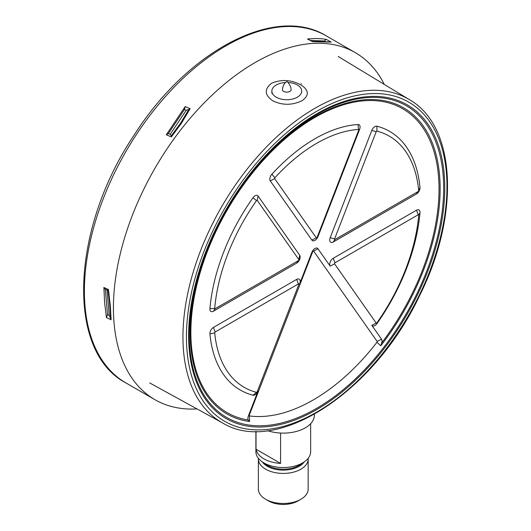 <?xml version="1.0" encoding="UTF-8"?>
<svg xmlns="http://www.w3.org/2000/svg" width="531" height="531" viewBox="0 0 531 531"><rect width="100%" height="100%" fill="white"/><g stroke="black" fill="none" stroke-linecap="round" stroke-linejoin="round"><path stroke-width="0.8" d="M300.699 84.807C291.127 79.716 281.43 79.192 271.6 83.221C264.099 89.195 264.524 95.082 272.874 100.87C282.446 105.423 292.143 105.39 301.973 100.757C309.473 95.381 309.049 90.064 300.699 84.807M301.422 83.911L301.017 83.659L301.422 83.911M249.404 415.926A171.832 99.204 120 0 0 376.97 342.269A0.664 0.385 120 0 0 377.136 341.44L313.595 251.05A0.664 0.385 120 0 0 312.779 251.521L249.238 415.282A0.664 0.385 120 0 0 249.404 415.926L249.583 421.521L248.296 420.028A4.978 2.874 -60 0 1 248.362 416.058L258.086 390.995A4.978 2.874 -60 0 1 252.968 395.21A149.337 86.221 -60 0 1 209.918 333.953A4.978 2.874 -60 0 1 213.416 327.448L296.656 279.392A4.978 2.874 -60 0 1 299.703 283.727L311.896 252.298A4.978 2.874 -60 0 1 317.996 248.78L330.189 266.131A4.978 2.874 -60 0 1 333.236 258.272L416.477 210.21A4.978 2.874 -60 0 1 419.981 212.679A149.337 86.221 -60 0 1 376.924 323.644A4.978 2.874 -60 0 1 371.806 325.337L381.53 339.176A4.978 2.874 -60 0 1 381.597 343.072L380.78 345.774A176.717 102.032 120 0 0 440.139 188.691A176.717 102.032 120 0 0 254.283 170A176.717 102.032 120 0 0 249.583 421.521M258.086 196.065L299.703 255.278A4.978 2.874 -60 0 1 296.656 263.13L213.416 311.193A4.978 2.874 -60 0 1 209.918 308.73A149.337 86.221 -60 0 1 252.968 197.758A4.978 2.874 -60 0 1 258.086 196.065L257.203 200.366L298.827 259.579A0.664 0.385 -60 0 1 298.415 260.628L215.174 308.69A0.664 0.385 -60 0 1 214.71 308.358A145.029 83.732 -60 0 1 256.519 200.592A0.664 0.385 -60 0 1 257.203 200.366M416.477 193.954L333.236 242.01A4.978 2.874 -60 0 1 330.189 237.676L371.806 130.407A4.978 2.874 -60 0 1 376.924 126.192A149.337 86.221 -60 0 1 419.981 187.45A4.978 2.874 -60 0 1 416.477 193.954L418.236 191.452L334.995 239.508A0.664 0.385 -60 0 1 334.59 238.93L376.207 131.655A0.664 0.385 -60 0 1 376.897 131.091A145.029 83.732 -60 0 1 418.707 190.576A0.664 0.385 -60 0 1 418.236 191.452M359.613 129.318L317.996 236.587A4.978 2.874 -60 0 1 311.896 240.105L270.279 180.898A4.978 2.874 -60 0 1 271.892 174.221A149.337 86.221 -60 0 1 358 124.506A4.978 2.874 -60 0 1 359.613 129.318L358.737 130.095L317.113 237.37A0.664 0.385 -60 0 1 316.297 237.842L274.68 178.628A0.664 0.385 -60 0 1 274.892 177.732A145.029 83.732 -60 0 1 358.518 129.451A0.664 0.385 -60 0 1 358.737 130.095M376.207 323.074L334.59 263.861A0.664 0.385 -60 0 1 334.995 262.805L418.236 214.75A0.664 0.385 -60 0 1 418.707 215.082A145.029 83.732 -60 0 1 376.897 322.841A0.664 0.385 -60 0 1 376.207 323.074L371.806 325.337M215.174 331.988L298.415 283.926A0.664 0.385 -60 0 1 298.827 284.51L257.203 391.778A0.664 0.385 -60 0 1 256.519 392.343A145.029 83.732 -60 0 1 214.71 332.857A0.664 0.385 -60 0 1 215.174 331.988L213.416 327.448M288.008 82.511A14.934 8.622 180 0 1 301.548 89.799A14.934 8.622 180 0 1 301.721 91.106A14.934 8.622 180 0 1 287.921 99.702A14.934 8.622 180 0 1 272.025 92.407A14.934 8.622 180 0 1 271.852 91.106L271.852 92.241A14.934 8.622 0 0 0 272.025 93.542M271.852 91.106A14.934 8.622 180 0 1 285.565 82.511M282.479 90.018A4.354 2.516 0 0 0 287.152 92.142A4.354 2.516 0 0 0 291.141 89.6L290.796 87.177C288.718 83.015 287.377 81.177 286.786 81.661L285.432 82.63C285.764 82.391 283.083 83.918 282.432 89.6A4.354 2.516 0 0 0 282.479 90.018M310.509 40.456L324.288 41L326.061 41.976M107.003 289.986L109.22 315.447L107.527 314.564L105.33 289.242M184.416 109.545L186.202 110.315L170.159 134.376L168.327 133.606L184.416 109.545L185.18 106.565L166.303 134.794L168.267 133.58L170.278 134.429L171.321 135.803L171.374 136.925L181.569 123.039L190.144 108.689L188.83 109.399L180.805 122.814L171.321 135.803M107.541 290.225L104.361 288.758L103.87 287.477L104.627 302.869L106.479 317.631L107.547 314.677M324.288 41L326.313 39.407L322.456 38.843L315.792 38.478L307.436 38.989L312.44 41.464L331.238 42.108L326.313 39.407M166.303 134.794L171.374 136.925M190.144 108.689L185.18 106.565M186.202 110.315L188.83 109.399M106.479 317.631L111.098 319.775L109.22 315.447M111.098 319.775L110.355 306.175L108.437 289.514L107.966 290.138C109.446 300.679 110.289 310.111 110.481 318.434M108.437 289.514L103.87 287.477M107.587 290.245L107.966 290.138M307.436 38.989L312.553 41.664L331.238 42.108M384.311 84.442A200.366 115.678 120 0 0 355.285 52.635A200.366 115.678 120 0 0 200.891 106.313A200.366 115.678 120 0 0 113.428 307.953A200.366 115.678 120 0 0 154.926 399.677A200.366 115.678 120 0 0 196.981 408.91M308.126 458.353A24.891 14.37 180 0 1 308.159 459.049A24.891 14.37 180 0 1 292.793 472.325A24.891 14.37 180 0 1 265.666 469.212A24.891 14.37 180 0 1 258.378 459.049A24.891 14.37 180 0 1 258.405 458.353M310.648 423.685L310.648 451.735A27.38 15.804 180 0 1 293.743 466.337A27.38 15.804 180 0 1 263.907 462.913A27.38 15.804 180 0 1 255.889 451.735L255.889 431.364M268.48 500.912L265.666 499.286L268.48 500.912A20.908 12.074 0 0 0 298.05 500.912L300.865 499.286A24.891 14.37 180 0 1 265.666 499.286L265.666 499.286A24.891 14.37 180 0 1 258.378 489.131L258.378 459.049M308.159 459.049L308.159 489.131A24.891 14.37 180 0 1 300.865 499.286M280.594 433.05L280.594 463.404A27.38 15.804 180 0 1 263.907 458.844A27.38 15.804 180 0 1 256.022 449.213L256.022 431.364M280.594 463.404L256.022 449.213M314.379 414.313L314.379 415.156A31.11 17.961 180 0 1 298.774 430.727A31.11 17.961 180 0 1 267.617 430.681M222.781 423.074C276.87 455.996 374.421 391.719 419.43 295.966C460.138 215.261 456.421 126.219 409.481 99.695A186.72 107.8 120 0 0 314.976 108.264A186.72 107.8 120 0 0 182.949 336.946A186.72 107.8 120 0 0 222.781 423.074L149.709 382.944M186.441 336.926A184.23 106.366 -60 0 1 316.708 111.298A184.23 106.366 -60 0 1 446.976 186.507A184.23 106.366 -60 0 1 316.708 412.142A184.23 106.366 -60 0 1 186.441 336.926M444.779 187.775A181.117 104.567 120 0 0 316.708 113.833A181.117 104.567 120 0 0 188.638 335.658A181.117 104.567 120 0 0 316.708 409.6A181.117 104.567 120 0 0 444.779 187.775M316.469 408.452A179.876 103.85 -60 0 1 189.282 335.015A179.876 103.85 -60 0 1 316.469 114.716A179.876 103.85 -60 0 1 443.664 188.147A179.876 103.85 -60 0 1 316.469 408.452M376.97 342.269L380.78 345.774M248.296 420.028A175.476 101.308 -60 0 1 221.062 221.228A175.476 101.308 -60 0 1 408.83 112.824A175.476 101.308 -60 0 1 381.597 343.072M248.362 416.058L249.238 415.282M381.53 339.176L377.136 341.44M311.896 252.298L312.779 251.521M317.996 248.78L313.595 251.05M330.189 266.131L334.59 263.861M333.236 258.272L334.995 262.805M416.477 210.21L418.236 214.75M419.981 212.679L418.707 215.082M376.924 323.644L376.897 322.841M317.996 236.587L317.113 237.37M311.896 240.105L316.297 237.842M270.279 180.898L274.68 178.628M271.892 174.221L274.892 177.732M358 124.506L358.518 129.451M333.236 242.01L334.995 239.508M330.189 237.676L334.59 238.93M371.806 130.407L376.207 131.655M376.924 126.192L376.897 131.091M419.981 187.45L418.707 190.576M299.703 255.278L298.827 259.579M296.656 263.13L298.415 260.628M213.416 311.193L215.174 308.69M209.918 308.73L214.71 308.358M252.968 197.758L256.519 200.592M296.656 279.392L298.415 283.926M299.703 283.727L298.827 284.51M258.086 390.995L257.203 391.778M252.968 395.21L256.519 392.343M209.918 333.953L214.71 332.857M125.887 382.911A200.366 115.678 -60 0 1 84.389 291.187A200.366 115.678 -60 0 1 171.852 89.547A200.366 115.678 -60 0 1 326.246 35.869C275.217 4.308 187.609 50.916 134.263 134.894C71.207 228.35 65.512 351.263 125.887 382.911L154.926 399.677M262.36 461.943A22.514 13.003 0 0 0 267.345 466.304A22.514 13.003 0 0 0 304.17 461.943M301.887 463.324A22.149 12.79 180 0 1 267.604 465.435A22.149 12.79 180 0 1 264.65 463.324M409.481 99.695L338.194 56.478M301.721 91.106L301.721 92.241M312.394 41.451L330.056 41.856M355.285 52.635L326.246 35.869"/></g></svg>
